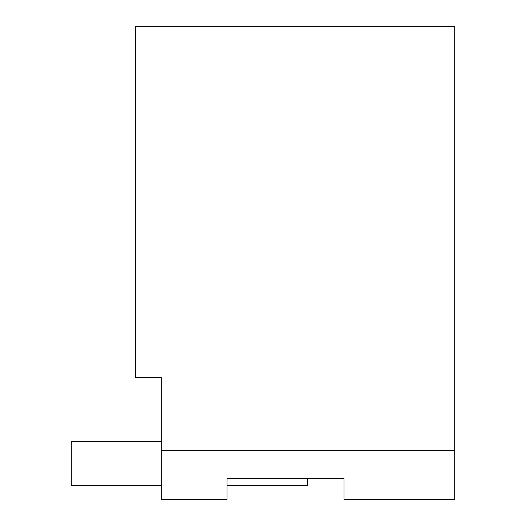 <?xml version="1.0" encoding="UTF-8"?>
<svg xmlns="http://www.w3.org/2000/svg" width="526" height="526" viewBox="0 0 526 526"><rect width="100%" height="100%" fill="white"/><g stroke="black" fill="none" stroke-linecap="round" stroke-linejoin="round"><path stroke-width="0.79" d="M161.252 499.7L161.252 377.602L135.544 377.602L135.544 26.3L454.714 26.3L454.714 499.7L343.991 499.7L343.991 478.279L226.989 478.279L226.989 499.7L161.252 499.7M454.714 450.434L161.252 450.434M343.991 478.279L307.447 478.279L307.447 485.242L226.989 485.242M161.252 441.327L71.286 441.327L71.286 485.242L161.252 485.242"/></g></svg>
